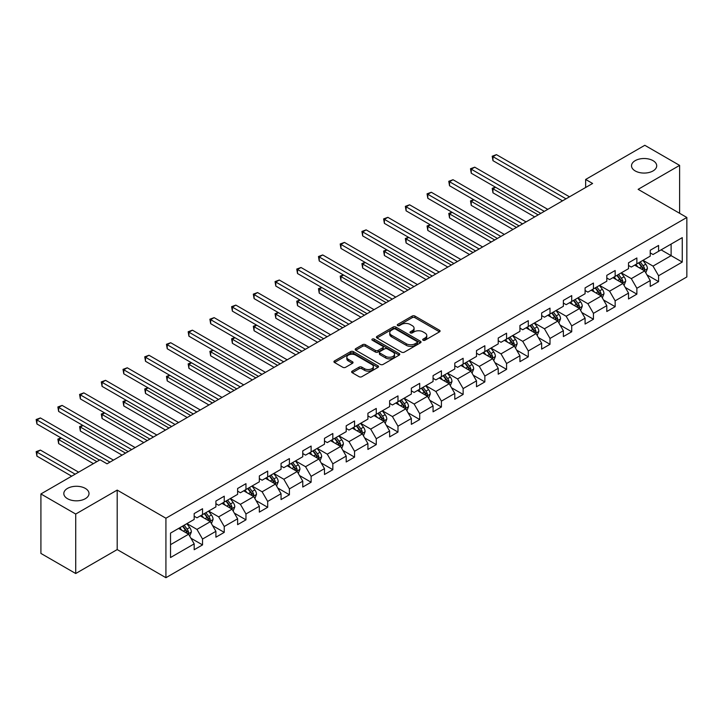<?xml version="1.0" encoding="UTF-8"?>
<svg xmlns="http://www.w3.org/2000/svg" width="723" height="723" viewBox="0 0 723 723"><rect width="100%" height="100%" fill="white"/><g stroke="black" fill="none" stroke-linecap="round" stroke-linejoin="round"><path stroke-width="1.08" d="M423.082 340.226A1.356 0.777 0 0 0 424.997 340.226L439.512 331.839A1.934 1.112 0 0 0 440.081 331.053A1.934 1.112 0 0 0 439.512 330.266L414.921 316.059A1.934 1.112 0 0 0 412.191 316.059L397.668 324.446A1.356 0.777 0 0 0 397.27 324.998A1.356 0.777 0 0 0 397.668 325.549A1.356 0.777 0 0 0 399.584 325.549L401.464 324.464A6.182 3.57 0 0 1 410.203 324.464L412.255 325.648A6.182 3.57 0 0 1 414.062 328.17A6.182 3.57 0 0 1 412.255 330.7L410.375 331.785A1.356 0.777 0 0 0 409.977 332.336A1.356 0.777 0 0 0 410.375 332.887A1.356 0.777 0 0 0 412.291 332.887L414.171 331.803A6.182 3.57 0 0 1 422.91 331.803L424.961 332.987A6.182 3.57 0 0 1 426.778 335.508A6.182 3.57 0 0 1 424.961 338.039L423.082 339.123A1.356 0.777 0 0 0 422.684 339.674A1.356 0.777 0 0 0 423.082 340.226L423.082 339.123M85.323 488.405A12.598 7.275 0 0 0 71.586 486.832A12.598 7.275 0 0 0 63.814 493.556A12.598 7.275 0 0 0 67.501 498.698A12.598 7.275 0 0 0 81.229 500.271A12.598 7.275 0 0 0 89.01 493.556A12.598 7.275 0 0 0 85.323 488.405M653.023 160.651A12.598 7.275 0 0 0 639.295 159.069A12.598 7.275 0 0 0 631.513 165.793A12.598 7.275 0 0 0 635.201 170.935A12.598 7.275 0 0 0 648.938 172.517A12.598 7.275 0 0 0 656.71 165.793A12.598 7.275 0 0 0 653.023 160.651M352.2 371.134A1.934 1.112 0 0 0 351.631 371.92A1.934 1.112 0 0 0 352.2 372.707L359.096 376.692A1.934 1.112 0 0 0 361.834 376.692L377.957 367.383A1.934 1.112 0 0 0 378.527 366.597A1.934 1.112 0 0 0 377.957 365.802L353.357 351.604A1.934 1.112 0 0 0 350.628 351.604L334.505 360.913A1.934 1.112 0 0 0 333.936 361.699A1.934 1.112 0 0 0 334.505 362.494L342.838 367.302A1.934 1.112 0 0 0 345.576 367.302L352.472 363.317A1.934 1.112 0 0 0 353.041 362.53A1.934 1.112 0 0 0 352.472 361.744L348.341 359.358A5.169 2.982 0 0 1 346.823 357.243A5.169 2.982 0 0 1 350.013 354.487A5.169 2.982 0 0 1 355.653 355.138L371.839 364.482A5.169 2.982 0 0 1 373.357 366.597A5.169 2.982 0 0 1 370.167 369.354A5.169 2.982 0 0 1 364.528 368.703L361.834 367.148A1.934 1.112 0 0 0 359.096 367.148L352.2 371.134L352.2 372.707M117.198 490.095L75.716 514.044L40.913 493.954L40.913 553.429L75.716 573.52L117.198 549.57L165.919 577.704L165.919 518.228L117.198 490.095L117.198 549.57M679.611 213.294L679.611 165.386L638.129 189.345L686.85 217.469L165.919 518.228M679.611 165.386L644.808 145.296L585.648 179.458L585.648 187.492M40.913 493.954L100.072 459.792L107.04 463.814L592.607 183.47L585.648 179.458M401.599 352.155A1.934 1.112 0 0 0 404.329 352.155L420.452 342.847A1.934 1.112 0 0 0 421.021 342.06A1.934 1.112 0 0 0 420.452 341.265L395.861 327.067A1.934 1.112 0 0 0 393.122 327.067L376.999 336.376A1.934 1.112 0 0 0 376.439 337.171A1.934 1.112 0 0 0 376.999 337.957L401.599 352.155M372.824 340.515A1.356 0.777 0 0 1 374.198 340.705L399.177 355.129L383.082 364.428A1.934 1.112 0 0 1 380.352 364.428L355.752 350.221L355.752 348.649A1.934 1.112 0 0 0 355.183 349.435A1.934 1.112 0 0 0 355.752 350.221M355.752 348.649L362.657 344.663A1.934 1.112 0 0 1 365.386 344.663L375.364 350.42A1.934 1.112 0 0 0 378.093 350.42L382.675 347.781A1.934 1.112 0 0 0 383.235 346.986A1.934 1.112 0 0 0 382.675 346.2L372.291 340.208A1.356 0.777 0 0 1 371.893 339.656A1.356 0.777 0 0 1 372.725 338.933A1.356 0.777 0 0 1 374.198 339.096L399.204 353.538A1.934 1.112 0 0 1 399.774 354.324A1.934 1.112 0 0 1 399.204 355.11L399.204 353.538M165.919 577.704L686.85 276.945L686.85 217.469M190.908 538.201L202.539 544.907L202.539 539.042L215.897 531.324L215.897 537.198L224.247 532.372L224.247 526.507L237.614 518.789L237.614 524.654L245.965 519.837L245.965 513.972L259.331 506.254L259.331 512.119L267.682 507.293L267.682 501.428L281.048 493.71L281.048 499.584L289.399 494.758L289.399 488.893L302.765 481.175L302.765 487.04L311.116 482.223L311.116 476.349L324.482 468.64L324.482 474.505L332.833 469.679L332.833 463.814L346.2 456.096L346.2 461.97L354.55 457.144L354.55 451.279L367.917 443.561L367.917 449.426L376.267 444.609L376.267 438.734L389.634 431.025L389.634 436.891L397.984 432.065L397.984 426.199L411.351 418.481L411.351 424.356L419.702 419.53L419.702 413.664L433.068 405.946L433.068 411.812L441.419 406.995L441.419 401.12L454.785 393.411L454.785 399.277L463.136 394.451L463.136 388.585L476.502 380.867L476.502 386.742L484.853 381.916L484.853 376.05L498.219 368.332L498.219 374.198L506.57 369.381L506.57 363.506L519.936 355.797L519.936 361.663L528.287 356.837L528.287 350.971L541.654 343.253L541.654 349.119L550.004 344.302L550.004 338.436L563.371 330.718L563.371 336.584L571.721 331.767L571.721 325.892L585.088 318.183L585.088 324.049L593.438 319.223L593.438 313.357L606.805 305.639L606.805 311.505L615.156 306.688L615.156 300.822L628.522 293.104L628.522 298.97L636.873 294.144L636.873 288.278L650.239 280.569L650.239 286.435L658.59 281.609L658.59 275.743L682.259 262.078L682.259 237.641L671.116 244.076L671.116 255.653L682.259 262.078M202.539 544.907L194.18 549.733L194.18 543.868L170.52 557.532L170.52 533.095L194.18 519.43L194.18 513.565L202.539 508.739L202.539 514.613L215.897 506.895L215.897 501.03L224.247 496.204L224.247 502.069L237.614 494.36L237.614 488.486L245.965 483.669L245.965 489.534L259.331 481.816L259.331 475.951L267.682 471.125L267.682 476.999L281.048 469.281L281.048 463.416L289.399 458.59L289.399 464.455L302.765 456.737L302.765 450.872L311.116 446.055L311.116 451.92L324.482 444.202L324.482 438.337L332.833 433.511L332.833 439.385L346.2 431.667L346.2 425.802L354.55 420.976L354.55 426.841L367.917 419.123L367.917 413.258L376.267 408.441L376.267 414.306L389.634 406.588L389.634 400.723L397.984 395.897L397.984 401.762L411.351 394.053L411.351 388.188L419.702 383.362L419.702 389.227L433.068 381.509L433.068 375.644L441.419 370.827L441.419 376.692L454.785 368.974L454.785 363.109L463.136 358.283L463.136 364.148L476.502 356.439L476.502 350.565L484.853 345.748L484.853 351.613L498.219 343.895L498.219 338.03L506.57 333.213L506.57 339.078L519.936 331.36L519.936 325.495L528.287 320.669L528.287 326.534L541.654 318.825L541.654 312.951L550.004 308.134L550.004 313.999L563.371 306.281L563.371 300.416L571.721 295.599L571.721 301.464L585.088 293.746L585.088 287.881L593.438 283.055L593.438 288.92L606.805 281.211L606.805 275.336L615.156 270.519L615.156 276.385L628.522 268.667L628.522 262.801L636.873 257.975L636.873 263.85L650.239 256.132L650.239 250.266L658.59 245.44L658.59 251.306L682.259 237.641M200.307 515.897L210.33 521.681L196.963 529.399L186.941 523.615M194.18 516.213L196.963 517.822L202.539 514.613M196.963 529.399L202.539 539.042M210.33 521.681L215.897 531.324M222.024 503.362L232.047 509.146L218.68 516.864L208.658 511.071M215.897 503.678L218.68 505.287L224.247 502.069M218.68 516.864L224.247 526.507M232.047 509.146L237.614 518.789M243.741 490.818L253.764 496.611L240.398 504.32L230.375 498.536M237.614 491.143L240.398 492.752L245.965 489.534M240.398 504.32L245.965 513.972M253.764 496.611L259.331 506.254M265.458 478.283L275.481 484.067L262.115 491.785L252.092 486.001M259.331 478.599L262.115 480.208L267.682 476.999M262.115 491.785L267.682 501.428M275.481 484.067L281.048 493.71M287.176 465.748L297.198 471.532L283.832 479.25L273.809 473.457M281.048 466.064L283.832 467.673L289.399 464.455M283.832 479.25L289.399 488.893M297.198 471.532L302.765 481.175M308.893 453.204L318.915 458.997L305.549 466.706L295.526 460.922M302.765 453.529L305.549 455.138L311.116 451.92M305.549 466.706L311.116 476.349M318.915 458.997L324.482 468.64M330.61 440.669L340.632 446.453L327.266 454.171L317.243 448.387M324.482 440.985L327.266 442.593L332.833 439.385M327.266 454.171L332.833 463.814M340.632 446.453L346.2 456.096M352.327 428.124L362.35 433.917L348.983 441.636L338.96 435.842M346.2 428.45L348.983 430.058L354.55 426.841M348.983 441.636L354.55 451.279M362.35 433.917L367.917 443.561M374.044 415.589L384.067 421.373L370.7 429.091L360.678 423.307M367.917 415.915L370.7 417.523L376.267 414.306M370.7 429.091L376.267 438.734M384.067 421.373L389.634 431.025M395.761 403.054L405.784 408.838L392.417 416.556L382.395 410.772M389.634 403.371L392.417 404.979L397.984 401.762M392.417 416.556L397.984 426.199M405.784 408.838L411.351 418.481M417.478 390.51L427.501 396.303L414.134 404.021L404.112 398.228M411.351 390.836L414.134 392.444L419.702 389.227M414.134 404.021L419.702 413.664M427.501 396.303L433.068 405.946M439.195 377.975L449.218 383.759L435.852 391.477L425.829 385.693M433.068 378.301L435.852 379.909L441.419 376.692M435.852 391.477L441.419 401.12M449.218 383.759L454.785 393.411M460.913 365.44L470.935 371.224L457.569 378.942L447.546 373.158M454.785 365.757L457.569 367.365L463.136 364.148M457.569 378.942L463.136 388.585M470.935 371.224L476.502 380.867M482.63 352.896L492.652 358.689L479.286 366.398L469.263 360.614M476.502 353.222L479.286 354.83L484.853 351.613M479.286 366.398L484.853 376.05M492.652 358.689L498.219 368.332M504.347 340.361L514.369 346.145L501.003 353.863L490.98 348.079M498.219 340.687L501.003 342.295L506.57 339.078M501.003 353.863L506.57 363.506M514.369 346.145L519.936 355.797M526.064 327.826L536.086 333.61L522.72 341.328L512.697 335.535M519.936 328.143L522.72 329.751L528.287 326.534M522.72 341.328L528.287 350.971M536.086 333.61L541.654 343.253M547.781 315.282L557.804 321.075L544.437 328.784L534.414 323M541.654 315.608L544.437 317.216L550.004 313.999M544.437 328.784L550.004 338.436M557.804 321.075L563.371 330.718M569.498 302.747L579.521 308.531L566.154 316.249L556.132 310.465M563.371 303.073L566.154 304.672L571.721 301.464M566.154 316.249L571.721 325.892M579.521 308.531L585.088 318.183M591.215 290.212L601.238 295.996L587.871 303.714L577.849 297.921M585.088 290.529L587.871 292.137L593.438 288.92M587.871 303.714L593.438 313.357M601.238 295.996L606.805 305.639M612.932 277.668L622.955 283.461L609.588 291.17L599.566 285.386M606.805 277.994L609.588 279.602L615.156 276.385M609.588 291.17L615.156 300.822M622.955 283.461L628.522 293.104M634.649 265.133L644.672 270.917L631.306 278.635L621.283 272.851M628.522 265.458L631.306 267.058L636.873 263.85M631.306 278.635L636.873 288.278M644.672 270.917L650.239 280.569M661.093 249.86L671.116 255.653L653.023 266.1L643 260.307M650.239 252.914L653.023 254.523L658.59 251.306M653.023 266.1L658.59 275.743M75.716 514.044L75.716 573.52M170.52 544.672L188.613 534.225L178.59 528.432M188.613 534.225L194.18 543.868M646.968 274.903L658.59 281.609M625.25 287.438L636.873 294.144M603.533 299.973L615.156 306.688M581.816 312.517L593.438 319.223M560.099 325.052L571.721 331.767M538.382 337.587L550.004 344.302M516.665 350.131L528.287 356.837M494.948 362.666L506.57 369.381M473.231 375.201L484.853 381.916M451.514 387.745L463.136 394.451M429.796 400.28L441.419 406.995M408.079 412.815L419.702 419.53M386.362 425.359L397.984 432.065M364.645 437.894L376.267 444.609M342.928 450.429L354.55 457.144M321.211 462.973L332.833 469.679M299.494 475.508L311.116 482.223M277.777 488.043L289.399 494.758M256.059 500.587L267.682 507.293M234.342 513.122L245.965 519.837M212.625 525.657L224.247 532.372M423.624 340.416L424.961 339.638A6.182 3.57 0 0 0 426.778 337.117L426.778 335.508M414.062 328.17L414.062 329.778A6.182 3.57 0 0 1 412.255 332.309L410.917 333.077M439.512 330.266L439.512 331.839L414.921 317.668A1.934 1.112 0 0 0 412.191 317.668L398.21 325.739M420.425 342.865L395.861 328.676A1.934 1.112 0 0 0 393.122 328.676L377.026 337.966M417.035 342.612A1.356 0.777 0 0 0 417.433 342.06A1.356 0.777 0 0 0 417.035 341.509L395.445 329.037A1.356 0.777 0 0 0 393.538 329.037L391.55 330.185A6.182 3.57 0 0 0 389.742 332.707A6.182 3.57 0 0 0 391.55 335.237L406.308 343.75A6.182 3.57 0 0 0 415.056 343.75L417.035 342.612L417.035 344.22A1.356 0.777 0 0 0 417.433 343.669L417.433 342.06M389.742 332.707L389.742 334.315A6.182 3.57 0 0 0 391.55 336.846L391.55 335.237M417.035 344.22L415.056 345.359A6.182 3.57 0 0 1 406.308 345.359L391.55 336.846M355.779 350.239L362.657 346.272L362.657 344.663M383.235 346.986L383.235 348.594A1.934 1.112 0 0 1 382.675 349.39L378.093 352.029A1.934 1.112 0 0 1 375.364 352.029L365.386 346.272A1.934 1.112 0 0 0 362.657 346.272M385.711 356.394A5.169 2.982 0 0 0 391.342 357.045A5.169 2.982 0 0 0 394.532 354.288A5.169 2.982 0 0 0 393.023 352.173L387.32 348.884A1.934 1.112 0 0 0 384.582 348.884L380.009 351.523A1.934 1.112 0 0 0 379.439 352.318A1.934 1.112 0 0 0 380.009 353.104L385.711 356.394L385.711 358.002A5.169 2.982 0 0 0 391.342 358.653A5.169 2.982 0 0 0 394.532 355.897L394.532 354.288M379.439 352.318L379.439 353.918A1.934 1.112 0 0 0 380.009 354.713L380.009 353.104M385.711 358.002L380.009 354.713M373.357 366.597L373.357 368.197A5.169 2.982 0 0 1 370.167 370.962A5.169 2.982 0 0 1 364.528 370.312L361.834 368.757A1.934 1.112 0 0 0 359.096 368.757L352.228 372.725M346.823 357.243L346.823 358.852A5.169 2.982 0 0 0 348.341 360.967L348.341 359.358M352.444 363.335L348.341 360.967M377.93 367.401L353.357 353.213A1.934 1.112 0 0 0 350.628 353.213L334.532 362.503L334.505 360.913M645.766 272.824L647.428 268.649A5.215 3.009 -120 0 0 645.756 264.211L642.883 260.379M637.876 266.995L635.924 264.392M495.617 187.275L492.969 188.802L492.969 192.824L534.695 216.909M643.859 270.456L644.609 268.875A5.215 3.009 -120 0 0 643.118 265.739L640.244 261.898M638.933 262.657L642.123 266.914A2.657 1.536 60 0 1 642.602 267.718L644.609 268.875M638.572 262.865L641.446 266.706A5.215 3.009 60 0 1 642.937 269.842M492.969 192.824L492.209 188.36L538.174 214.903M492.209 188.36L495.309 187.103M566.019 198.825L492.969 156.656L496.448 154.641L569.498 196.819M562.53 200.831L492.969 160.669L492.969 156.656L492.209 156.213L496.448 154.641M492.969 160.669L492.209 156.213M624.048 285.359L625.711 281.193A5.215 3.009 -120 0 0 624.039 276.746L621.165 272.914M616.159 279.539L614.207 276.936M473.899 199.81L471.251 201.337L471.251 205.359L512.978 229.444M622.142 282.991L622.892 281.41A5.215 3.009 -120 0 0 621.4 278.274L618.527 274.442M617.216 275.192L620.406 279.449A2.657 1.536 60 0 1 620.885 280.253L622.892 281.41M616.855 275.409L619.728 279.241A5.215 3.009 60 0 1 621.22 282.377M471.251 205.359L470.492 200.904L516.457 227.438M470.492 200.904L473.592 199.638M602.331 297.903L603.994 293.728A5.215 3.009 -120 0 0 602.322 289.29L599.457 285.449M594.442 292.074L592.489 289.471M452.182 212.354L449.534 213.881L449.534 217.894L491.26 241.988M600.424 295.526L601.175 293.954A5.215 3.009 -120 0 0 599.683 290.818L596.809 286.977M595.499 287.736L598.689 291.993A2.657 1.536 60 0 1 599.168 292.797L601.175 293.954M595.137 287.944L598.011 291.776A5.215 3.009 60 0 1 599.503 294.921M449.534 217.894L448.775 213.439L494.74 239.973M448.775 213.439L451.875 212.173M544.302 211.36L471.251 169.191L474.731 167.185L547.781 209.354M540.813 213.375L471.251 173.213L471.251 169.191L470.492 168.748L474.731 167.185M471.251 173.213L470.492 168.748M522.584 223.904L449.534 181.726L453.014 179.72L526.064 221.889M519.105 225.91L449.534 185.748L449.534 181.726L448.775 181.292L453.014 179.72M449.534 185.748L448.775 181.292M580.614 310.438L582.277 306.272A5.215 3.009 -120 0 0 580.605 301.825L577.74 297.993M572.724 304.618L570.772 302.006M430.465 224.889L427.817 226.416L427.817 230.438L469.543 254.523M578.707 308.07L579.457 306.489A5.215 3.009 -120 0 0 577.966 303.353L575.092 299.521M573.782 300.271L576.972 304.528A2.657 1.536 60 0 1 577.451 305.332L579.457 306.489M573.42 300.479L576.294 304.32A5.215 3.009 60 0 1 577.785 307.456M427.817 230.438L427.058 225.974L473.023 252.517M427.058 225.974L430.158 224.717M558.897 322.973L560.56 318.807A5.215 3.009 -120 0 0 558.888 314.36L556.023 310.529M551.007 317.153L549.055 314.55M408.748 237.424L406.1 238.951L406.1 242.973L447.826 267.058M556.99 320.605L557.74 319.024A5.215 3.009 -120 0 0 556.249 315.888L553.375 312.056M552.065 312.806L555.255 317.063A2.657 1.536 60 0 1 555.734 317.876L557.74 319.024M551.703 313.023L554.577 316.855A5.215 3.009 60 0 1 556.068 319.991M406.1 242.973L405.341 238.518L451.306 265.052M405.341 238.518L408.441 237.252M537.18 335.517L538.843 331.342A5.215 3.009 -120 0 0 537.171 326.904L534.306 323.064M529.29 329.688L527.338 327.085M387.031 249.968L384.383 251.496L384.383 255.517L426.109 279.602M535.273 333.14L536.023 331.568A5.215 3.009 -120 0 0 534.532 328.432L531.658 324.591M530.348 325.35L533.538 329.607A2.657 1.536 60 0 1 534.017 330.411L536.023 331.568M529.986 325.558L532.86 329.39A5.215 3.009 60 0 1 534.351 332.535M384.383 255.517L383.624 251.053L429.589 277.587M383.624 251.053L386.724 249.787M500.867 236.439L427.817 194.27L431.297 192.255L504.347 234.433M497.388 238.445L427.817 198.283L427.817 194.27L427.058 193.827L431.297 192.255M427.817 198.283L427.058 193.827M479.15 248.974L406.1 206.805L409.579 204.799L482.63 246.968M475.671 250.989L406.1 210.827L406.1 206.805L405.341 206.362L409.579 204.799M406.1 210.827L405.341 206.362M457.433 261.518L384.383 219.34L387.862 217.334L460.913 259.503M453.954 263.524L384.383 223.362L384.383 219.34L383.624 218.906L387.862 217.334M384.383 223.362L383.624 218.906M515.472 348.052L517.126 343.886A5.215 3.009 -120 0 0 515.463 339.439L512.589 335.608M507.573 342.232L505.621 339.62M365.314 262.503L362.666 264.031L362.666 268.052L404.392 292.137M513.556 345.684L514.306 344.103A5.215 3.009 -120 0 0 512.815 340.967L509.941 337.135M508.63 337.885L511.821 342.142A2.657 1.536 60 0 1 512.3 342.946L514.306 344.103M508.269 338.093L511.143 341.934A5.215 3.009 60 0 1 512.634 345.07M362.666 268.052L361.907 263.588L407.871 290.131M361.907 263.588L365.007 262.332M435.716 274.053L362.666 231.884L366.145 229.869L439.195 272.047M432.237 276.059L362.666 235.897L362.666 231.884L361.907 231.441L366.145 229.869M362.666 235.897L361.907 231.441M493.755 360.596L495.409 356.421A5.215 3.009 -120 0 0 493.746 351.974L490.872 348.143M485.856 354.767L483.904 352.164M343.597 275.047L340.949 276.575L340.949 280.587L382.675 304.672M491.839 358.219L492.589 356.647A5.215 3.009 -120 0 0 491.098 353.502L488.224 349.67M486.913 350.42L490.104 354.677A2.657 1.536 60 0 1 490.583 355.49L492.589 356.647M486.552 350.637L489.426 354.469A5.215 3.009 60 0 1 490.917 357.605M340.949 280.587L340.19 276.132L386.154 302.666M340.19 276.132L343.289 274.867M413.999 286.588L340.949 244.419L344.437 242.413L417.478 284.582M410.519 288.604L340.949 248.441L340.949 244.419L340.19 243.976L344.437 242.413M340.949 248.441L340.19 243.976M472.038 373.131L473.692 368.956A5.215 3.009 -120 0 0 472.029 364.519L469.155 360.678M464.139 367.302L462.187 364.699M321.88 287.582L319.232 289.11L319.232 293.131L360.958 317.216M470.131 370.763L470.872 369.182A5.215 3.009 -120 0 0 469.381 366.046L466.507 362.205M465.196 362.964L468.387 367.221A2.657 1.536 60 0 1 468.865 368.025L470.872 369.182M464.835 363.172L467.709 367.004A5.215 3.009 60 0 1 469.2 370.149M319.232 293.131L318.472 288.667L364.437 315.201M318.472 288.667L321.572 287.402M392.282 299.132L319.232 256.963L322.72 254.948L395.761 297.117M388.802 301.139L319.232 260.976L319.232 256.963L318.472 256.52L322.72 254.948M319.232 260.976L318.472 256.52M450.321 385.666L451.974 381.5A5.215 3.009 -120 0 0 450.312 377.054L447.438 373.222M442.422 379.846L440.47 377.234M300.162 300.117L297.514 301.645L297.514 305.666L339.241 329.751M448.414 383.298L449.155 381.717A5.215 3.009 -120 0 0 447.664 378.581L444.79 374.749M443.479 375.499L446.669 379.756A2.657 1.536 60 0 1 447.157 380.56L449.155 381.717M443.118 375.707L445.992 379.548A5.215 3.009 60 0 1 447.483 382.684M297.514 305.666L296.755 301.202L342.72 327.745M296.755 301.202L299.855 299.946M370.565 311.667L297.514 269.498L301.003 267.492L374.044 309.661M367.085 313.674L297.514 273.52L297.514 269.498L296.755 269.055L301.003 267.492M297.514 273.52L296.755 269.055M428.603 398.21L430.257 394.035A5.215 3.009 -120 0 0 428.594 389.589L425.72 385.757M420.705 392.381L418.753 389.778M278.445 312.661L275.797 314.189L275.797 318.201L317.524 342.295M426.697 395.833L427.438 394.261A5.215 3.009 -120 0 0 425.946 391.116L423.072 387.284M421.762 388.034L424.952 392.291A2.657 1.536 60 0 1 425.44 393.104L427.438 394.261M421.401 388.251L424.274 392.083A5.215 3.009 60 0 1 425.766 395.219M275.797 318.201L275.038 313.746L321.003 340.28M275.038 313.746L278.138 312.481M348.848 324.202L275.797 282.033L279.286 280.027L352.327 322.196M345.368 326.218L275.797 286.055L275.797 282.033L275.038 281.59L279.286 280.027M275.797 286.055L275.038 281.59M406.886 410.745L408.54 406.57A5.215 3.009 -120 0 0 406.877 402.133L404.003 398.292M398.988 404.916L397.044 402.313M256.728 325.196L254.089 326.724L254.089 330.745L295.806 354.83M404.979 408.378L405.72 406.796A5.215 3.009 -120 0 0 404.229 403.66L401.355 399.819M400.045 400.578L403.235 404.835A2.657 1.536 60 0 1 403.723 405.639L405.72 406.796M399.683 400.786L402.557 404.618A5.215 3.009 60 0 1 404.049 407.763M254.089 330.745L253.321 326.281L299.286 352.824M253.321 326.281L256.421 325.016M327.13 336.746L254.089 294.577L257.569 292.562L330.61 334.74M323.651 338.753L254.089 298.59L254.089 294.577L253.321 294.134L257.569 292.562M254.089 298.59L253.321 294.134M385.169 423.28L386.823 419.114A5.215 3.009 -120 0 0 385.16 414.668L382.286 410.836M377.27 417.46L375.327 414.848M235.011 337.731L232.372 339.259L232.372 343.28L274.089 367.365M383.262 420.913L384.003 419.331A5.215 3.009 -120 0 0 382.512 416.195L379.638 412.363M378.328 413.113L381.518 417.37A2.657 1.536 60 0 1 382.006 418.174L384.003 419.331M377.966 413.321L380.84 417.162A5.215 3.009 60 0 1 382.331 420.298M232.372 343.28L231.604 338.816L277.569 365.359M231.604 338.816L234.704 337.56M305.413 349.281L232.372 307.112L235.852 305.106L308.893 347.275M301.934 351.297L232.372 311.134L232.372 307.112L231.604 306.669L235.852 305.106M232.372 311.134L231.604 306.669M363.452 435.824L365.106 431.649A5.215 3.009 -120 0 0 363.443 427.203L360.569 423.371M355.562 429.995L353.61 427.392M213.294 350.275L210.655 351.803L210.655 355.815L252.372 379.909M361.545 433.448L362.286 431.875A5.215 3.009 -120 0 0 360.795 428.73L357.921 424.898M356.611 425.657L359.801 429.905A2.657 1.536 60 0 1 360.289 430.718L362.286 431.875M356.249 425.865L359.123 429.697A5.215 3.009 60 0 1 360.614 432.833M210.655 355.815L209.887 351.36L255.852 377.894M209.887 351.36L212.987 350.095M283.696 361.825L210.655 319.647L214.135 317.641L287.176 359.81M280.217 363.832L210.655 323.669L210.655 319.647L209.887 319.204L214.135 317.641M210.655 323.669L209.887 319.204M341.735 448.359L343.389 444.184A5.215 3.009 -120 0 0 341.726 439.747L338.852 435.906M333.845 442.53L331.893 439.927M191.577 362.81L188.938 364.338L188.938 368.359L230.655 392.444M339.828 445.992L340.569 444.41A5.215 3.009 -120 0 0 339.078 441.274L336.204 437.433M334.894 438.192L338.084 442.449A2.657 1.536 60 0 1 338.572 443.253L340.569 444.41M334.532 438.4L337.406 442.232A5.215 3.009 60 0 1 338.897 445.377M188.938 368.359L188.17 363.895L234.135 390.438M188.17 363.895L191.27 362.63M261.979 374.36L188.938 332.191L192.417 330.176L265.458 372.354M258.5 376.367L188.938 336.204L188.938 332.191L188.17 331.749L192.417 330.176M188.938 336.204L188.17 331.749M320.018 460.894L321.672 456.728A5.215 3.009 -120 0 0 320.009 452.282L317.135 448.45M312.128 455.074L310.176 452.462M169.86 375.345L167.221 376.873L167.221 380.894L208.938 404.979M318.111 458.527L318.852 456.945A5.215 3.009 -120 0 0 317.361 453.809L314.487 449.977M313.176 450.727L316.367 454.984A2.657 1.536 60 0 1 316.855 455.788L318.852 456.945M312.815 450.935L315.689 454.776A5.215 3.009 60 0 1 317.18 457.912M167.221 380.894L166.453 376.43L212.417 402.973M166.453 376.43L169.553 375.174M240.262 386.895L167.221 344.726L170.7 342.72L243.741 384.889M236.783 388.911L167.221 348.748L167.221 344.726L166.453 344.284L170.7 342.72M167.221 348.748L166.453 344.284M298.301 473.438L299.955 469.263A5.215 3.009 -120 0 0 298.292 464.817L295.418 460.985M290.411 467.609L288.459 465.006M148.143 387.889L145.504 389.417L145.504 393.429L187.221 417.523M296.394 471.062L297.135 469.489A5.215 3.009 -120 0 0 295.644 466.344L292.77 462.512M291.468 463.271L294.65 467.519A2.657 1.536 60 0 1 295.138 468.332L297.135 469.489M291.098 463.479L293.972 467.311A5.215 3.009 60 0 1 295.463 470.447M145.504 393.429L144.736 388.974L190.7 415.508M144.736 388.974L147.835 387.709M218.545 399.439L145.504 357.261L148.983 355.255L222.024 397.424M215.065 401.446L145.504 361.283L145.504 357.261L144.736 356.819L148.983 355.255M145.504 361.283L144.736 356.819M276.584 485.973L278.238 481.798A5.215 3.009 -120 0 0 276.575 477.361L273.701 473.52M268.694 480.144L266.742 477.541M126.426 400.425L123.787 401.952L123.787 405.974L165.504 430.058M274.677 483.606L275.418 482.024A5.215 3.009 -120 0 0 273.927 478.888L271.053 475.047M269.751 475.806L272.933 480.063A2.657 1.536 60 0 1 273.421 480.867L275.418 482.024M269.381 476.014L272.255 479.855A5.215 3.009 60 0 1 273.746 482.991M123.787 405.974L123.018 401.509L168.983 428.052M123.018 401.509L126.118 400.244M196.828 411.974L123.787 369.805L127.266 367.79L200.307 409.968M193.348 413.981L123.787 373.818L123.787 369.805L123.018 369.363L127.266 367.79M123.787 373.818L123.018 369.363M254.867 498.509L256.52 494.342A5.215 3.009 -120 0 0 254.858 489.896L251.984 486.064M246.977 492.688L245.025 490.077M104.708 412.96L102.07 414.487L102.07 418.509L143.787 442.593M252.96 496.141L253.701 494.559A5.215 3.009 -120 0 0 252.21 491.423L249.336 487.591M248.034 488.341L251.215 492.598A2.657 1.536 60 0 1 251.703 493.402L253.701 494.559M247.664 488.549L250.538 492.39A5.215 3.009 60 0 1 252.038 495.526M102.07 418.509L101.301 414.044L147.266 440.587M101.301 414.044L104.401 412.788M175.111 424.509L102.07 382.34L105.549 380.334L178.59 422.503M171.631 426.525L102.07 386.362L102.07 382.34L101.301 381.898L105.549 380.334M102.07 386.362L101.301 381.898M233.149 511.053L234.803 506.877A5.215 3.009 -120 0 0 233.14 502.44L230.266 498.599M225.26 505.223L223.308 502.621M82.991 425.504L80.352 427.031L80.352 431.044L122.07 455.138M231.243 508.676L231.984 507.103A5.215 3.009 -120 0 0 230.492 503.958L227.618 500.126M226.317 500.885L229.498 505.133A2.657 1.536 60 0 1 229.986 505.946L231.984 507.103M225.947 501.093L228.82 504.925A5.215 3.009 60 0 1 230.321 508.061M80.352 431.044L79.584 426.588L125.549 453.122M79.584 426.588L82.693 425.323M153.393 437.054L80.352 394.875L83.832 392.869L156.873 435.038M149.914 439.06L80.352 398.897L80.352 394.875L79.584 394.433L83.832 392.869M80.352 398.897L79.584 394.433M211.432 523.588L213.086 519.412A5.215 3.009 -120 0 0 211.423 514.975L208.549 511.134M203.543 517.758L201.59 515.156M61.274 438.039L58.635 439.566L58.635 443.588L93.394 463.651M209.525 521.22L210.266 519.638A5.215 3.009 -120 0 0 208.775 516.502L205.901 512.661M204.6 513.42L207.781 517.677A2.657 1.536 60 0 1 208.269 518.481L210.266 519.638M204.229 513.628L207.103 517.469A5.215 3.009 60 0 1 208.604 520.605M58.635 443.588L57.867 439.123L96.873 461.645M57.867 439.123L60.976 437.858M131.676 449.589L58.635 407.42L62.115 405.404L135.156 447.582M128.197 451.595L58.635 411.432L58.635 407.42L57.867 406.977L62.115 405.404M58.635 411.432L57.867 406.977M189.715 536.123L191.369 531.956A5.215 3.009 -120 0 0 189.706 527.51L186.832 523.678M181.825 530.302L179.873 527.691M78.635 472.173L40.398 450.095L36.918 452.101L36.918 456.123L71.676 476.195M187.808 533.755L188.549 532.173A5.215 3.009 -120 0 0 187.058 529.037L184.184 525.205M182.883 525.955L186.064 530.212A2.657 1.536 60 0 1 186.552 531.016L188.549 532.173M182.512 526.163L185.386 530.004A5.215 3.009 60 0 1 186.886 533.14M36.918 456.123L36.15 451.658L75.156 474.18M36.15 451.658L40.398 450.095M109.959 462.124L36.918 419.955L40.398 417.948L113.439 460.117M99.521 460.117L36.918 423.976L36.918 419.955L36.15 419.512L40.398 417.948M36.918 423.976L36.15 419.512M424.961 339.638L424.961 338.039M410.375 332.887L410.375 331.785M412.255 332.309L412.255 330.7M397.668 325.549L397.668 324.446M412.191 317.668L412.191 316.059M414.921 317.668L414.921 316.059M376.999 337.957L376.999 336.376M393.122 328.676L393.122 327.067M395.861 328.676L395.861 327.067M420.452 342.847L420.452 341.265M406.308 345.359L406.308 343.75M415.056 345.359L415.056 343.75M365.386 346.272L365.386 344.663M375.364 352.029L375.364 350.42M378.093 352.029L378.093 350.42M382.675 349.39L382.675 347.781M374.198 340.705L374.198 339.096M359.096 368.757L359.096 367.148M361.834 368.757L361.834 367.148M364.528 370.312L364.528 368.703M352.472 363.317L352.472 361.744M350.628 353.213L350.628 351.604M353.357 353.213L353.357 351.604M377.957 367.383L377.957 365.802M644.157 270.619L647.392 268.757M643.118 265.739L645.756 264.211M639.403 267.881L641.446 266.706M622.44 283.163L625.675 281.292M621.4 278.274L624.039 276.746M617.686 280.416L619.728 279.241M600.723 295.698L603.958 293.827M599.683 290.818L602.322 289.29M595.969 292.96L598.011 291.776M579.006 308.233L582.241 306.371M577.966 303.353L580.605 301.825M574.252 305.495L576.294 304.32M557.288 320.777L560.524 318.906M556.249 315.888L558.888 314.36M552.535 318.03L554.577 316.855M535.571 333.312L538.807 331.441M534.532 328.432L537.171 326.904M530.818 330.574L532.86 329.39M513.854 345.847L517.09 343.985M512.815 340.967L515.463 339.439M509.1 343.109L511.143 341.934M492.137 358.391L495.372 356.52M491.098 353.502L493.746 351.974M487.383 355.644L489.426 354.469M470.42 370.926L473.655 369.055M469.381 366.046L472.029 364.519M465.666 368.188L467.709 367.004M448.703 383.47L451.938 381.599M447.664 378.581L450.312 377.054M443.949 380.723L445.992 379.548M426.986 396.005L430.221 394.134M425.946 391.116L428.594 389.589M422.232 393.258L424.274 392.083M405.269 408.54L408.504 406.669M404.229 403.66L406.877 402.133M400.515 405.802L402.557 404.618M383.551 421.084L386.787 419.213M382.512 416.195L385.16 414.668M378.798 418.337L380.84 417.162M361.834 433.619L365.07 431.748M360.795 428.73L363.443 427.203M357.081 430.872L359.123 429.697M340.117 446.154L343.353 444.293M339.078 441.274L341.726 439.747M335.364 443.416L337.406 442.232M318.4 458.698L321.636 456.828M317.361 453.809L320.009 452.282M313.646 455.951L315.689 454.776M296.683 471.233L299.918 469.363M295.644 466.344L298.292 464.817M291.929 468.495L293.972 467.311M274.966 483.768L278.201 481.907M273.927 478.888L276.575 477.361M270.212 481.03L272.255 479.855M253.249 496.312L256.484 494.442M252.21 491.423L254.858 489.896M248.495 493.565L250.538 492.39M231.532 508.847L234.767 506.977M230.492 503.958L233.14 502.44M226.787 506.109L228.82 504.925M209.815 521.382L213.05 519.521M208.775 516.502L211.423 514.975M205.07 518.644L207.103 517.469M188.097 533.926L191.333 532.056M187.058 529.037L189.706 527.51M183.353 531.179L185.386 530.004"/></g></svg>

